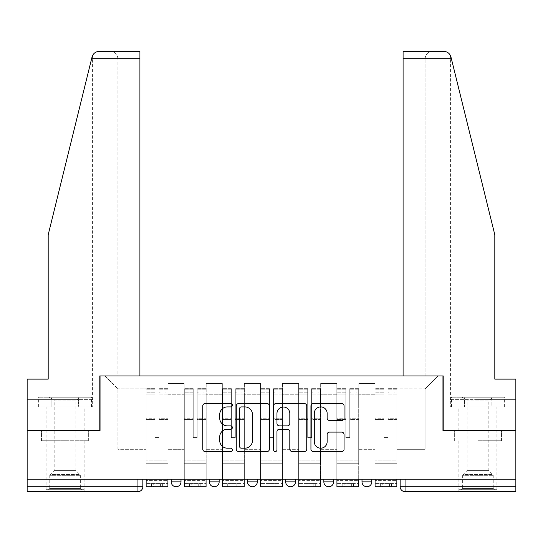 <?xml version="1.0" encoding="UTF-8"?>
<svg xmlns="http://www.w3.org/2000/svg" width="543" height="543" viewBox="0 0 543 543"><rect width="100%" height="100%" fill="white"/><g stroke="black" fill="none" stroke-linecap="round" stroke-linejoin="round"><path stroke-width="0.41" stroke-dasharray="2.71 2.04" d="M232.363 405.221A1.683 1.683 0 0 0 230.687 403.544L205.179 403.544A2.403 2.403 0 0 0 202.777 405.947L202.777 449.156A2.403 2.403 0 0 0 205.179 451.559L230.687 451.559A1.683 1.683 0 0 0 232.363 449.882A1.683 1.683 0 0 0 230.687 448.199L227.381 448.199A7.683 7.683 0 0 1 219.705 440.516L219.705 436.911A7.683 7.683 0 0 1 227.381 429.235L230.687 429.235A1.683 1.683 0 0 0 232.363 427.551A1.683 1.683 0 0 0 230.687 425.868L227.381 425.868A7.683 7.683 0 0 1 219.705 418.185L219.705 414.587A7.683 7.683 0 0 1 227.381 406.904L230.687 406.904A1.683 1.683 0 0 0 232.363 405.221M361.998 479.164L371.785 479.164L361.998 479.164M323.845 479.164L333.626 479.164L323.845 479.164L323.845 481.851L333.626 481.851M295.473 479.164L285.686 479.164L295.473 479.164L295.473 481.851A4.894 4.894 0 0 1 290.58 486.745A4.894 4.894 0 0 1 285.686 481.851L295.473 481.851M247.527 479.164L257.314 479.164L257.314 481.851L247.527 481.851L247.527 479.164L257.314 479.164M209.374 479.164L219.155 479.164L209.374 479.164L209.374 481.851L219.155 481.851A4.894 4.894 0 0 1 214.268 486.745M171.215 479.164L181.002 479.164L171.215 479.164L171.215 481.851L181.002 481.851A4.894 4.894 0 0 1 176.108 486.745M65.065 491.632L45.985 491.632L65.065 491.632M65.065 440.76L41.458 440.76L88.665 440.76L65.065 440.76L65.065 430.484L88.665 430.484L41.458 430.484L84.138 430.484L65.065 430.484L65.065 440.76M477.935 491.632L497.015 491.632L477.935 491.632M477.935 440.76L501.542 440.76L477.935 440.76L477.935 430.484L501.542 430.484L454.335 430.484L497.015 430.484L458.862 430.484L477.935 430.484L477.935 440.76M515.85 486.745L515.85 479.164L27.15 479.164L27.15 430.484L99.797 430.484L99.797 375.939L139.911 375.939L117.892 375.939L117.892 58.705L117.892 375.939L139.911 375.939L139.911 51.368L110.555 51.368L139.911 51.368L139.911 375.939L139.911 51.368L99.186 51.368C95.548 51.612 93.172 53.472 92.059 56.947C92.738 54.972 92.738 54.972 92.059 56.947L48.184 234.814L92.059 56.947L48.184 234.814L48.184 379.123L48.184 234.814L48.184 379.123L27.15 379.123L48.184 379.123L27.15 379.123L27.15 399.668L78.687 399.668L27.15 399.668L65.065 399.668L27.15 399.668L27.15 407.006L78.687 407.006L27.15 407.006L27.15 379.123L27.15 430.484L100.041 430.484L100.041 375.939L442.959 375.939L442.959 430.484L515.85 430.484L443.203 430.484L443.203 375.939L403.089 375.939L425.108 375.939L425.108 58.705L425.108 375.939L403.089 375.939L403.089 51.368L403.089 58.705L403.089 51.368L443.814 51.368C447.452 51.612 449.828 53.472 450.941 56.947L494.816 234.814L494.816 379.123L494.816 234.814L451.376 58.705L494.816 234.814L494.816 379.123L515.85 379.123L515.85 399.668L464.313 399.668L515.85 399.668L477.935 399.668L515.85 399.668L515.85 407.006L464.313 407.006L515.85 407.006L515.85 379.123L494.816 379.123L515.85 379.123L515.85 479.164L400.157 479.164L400.157 486.745A4.894 4.894 0 0 0 405.051 491.632L515.85 491.632L515.85 486.745L400.157 486.745M27.15 479.164L137.949 479.164L27.15 479.164L27.15 491.632L137.949 491.632L137.949 486.745L27.15 486.745M168.038 394.775L168.038 449.319L168.038 394.775L184.179 394.775L184.179 383.528L184.179 449.319L184.179 394.775L168.038 394.775M168.038 479.164L168.038 383.528L184.179 383.528L168.038 383.528L168.038 479.164L168.038 463.26L146.026 463.26L168.038 463.26L168.038 479.164L146.026 479.164L146.026 375.939L396.974 375.939L104.928 375.939L146.026 375.939L146.026 449.319L146.026 388.903L117.892 388.903L146.026 388.903L146.026 375.939L146.026 479.164L146.026 463.26L146.026 479.164L168.038 479.164M184.179 479.164L184.179 383.528L168.038 383.528L184.179 383.528L184.179 479.164L184.179 463.26L206.191 463.26L184.179 463.26L184.179 479.164L206.191 479.164L206.191 383.528L206.191 394.775L206.191 383.528L222.338 383.528L222.338 394.775L222.338 383.528L206.191 383.528L206.191 479.164L206.191 463.26L206.191 479.164L184.179 479.164M206.191 449.319L206.191 394.775L206.191 449.319L222.338 449.319L222.338 394.775L222.338 449.319L206.191 449.319M222.338 479.164L222.338 383.528L206.191 383.528L222.338 383.528L222.338 479.164L222.338 463.26L244.35 463.26L222.338 463.26L222.338 479.164L244.35 479.164L244.35 383.528L244.35 394.775L244.35 383.528L260.491 383.528L260.491 394.775L260.491 383.528L244.35 383.528L244.35 479.164L244.35 463.26L244.35 479.164L222.338 479.164M244.35 449.319L244.35 394.775L244.35 449.319L260.491 449.319L260.491 394.775L260.491 449.319L244.35 449.319M260.491 479.164L260.491 383.528L244.35 383.528L260.491 383.528L260.491 479.164L260.491 463.26L282.509 463.26L260.491 463.26L260.491 479.164L282.509 479.164L282.509 383.528L282.509 394.775L282.509 383.528L298.65 383.528L298.65 394.775L298.65 383.528L282.509 383.528L282.509 479.164L282.509 463.26L282.509 479.164L260.491 479.164M282.509 449.319L282.509 394.775L282.509 449.319L298.65 449.319L298.65 394.775L298.65 449.319L282.509 449.319M298.65 479.164L298.65 383.528L282.509 383.528L298.65 383.528L298.65 479.164L298.65 463.26L320.662 463.26L298.65 463.26L298.65 479.164L320.662 479.164L320.662 383.528L320.662 394.775L320.662 383.528L336.809 383.528L336.809 394.775L336.809 383.528L320.662 383.528L320.662 479.164L320.662 463.26L320.662 479.164L298.65 479.164M320.662 449.319L320.662 394.775L320.662 449.319L336.809 449.319L336.809 394.775L336.809 449.319L320.662 449.319M336.809 479.164L336.809 383.528L320.662 383.528L336.809 383.528L336.809 479.164L336.809 463.26L358.821 463.26L336.809 463.26L336.809 479.164L358.821 479.164L358.821 383.528L358.821 394.775L358.821 383.528L374.962 383.528L374.962 394.775L374.962 383.528L358.821 383.528L358.821 479.164L358.821 463.26L358.821 479.164L336.809 479.164M358.821 449.319L358.821 394.775L358.821 449.319L374.962 449.319L374.962 394.775L374.962 449.319L358.821 449.319M374.962 479.164L374.962 383.528L358.821 383.528L374.962 383.528L374.962 479.164L374.962 463.26L396.974 463.26L374.962 463.26L374.962 479.164L396.974 479.164L396.974 375.939L438.072 375.939L396.974 375.939L396.974 388.903L425.108 388.903L396.974 388.903L396.974 449.319L396.974 375.939L396.974 479.164L374.962 479.164L396.974 479.164L396.974 463.26L396.974 479.164L374.962 479.164M168.038 449.319L184.179 449.319L168.038 449.319M117.892 449.319L117.892 388.903L117.892 449.319L146.026 449.319L117.892 449.319M425.108 449.319L425.108 388.903L438.072 375.939L425.108 388.903L425.108 449.319L396.974 449.319L425.108 449.319M515.85 479.164L400.157 479.164M137.949 479.164L142.843 479.164L137.949 479.164L137.949 486.745L142.843 486.745M371.785 481.851L361.998 481.851A4.894 4.894 0 0 0 366.892 486.745M104.928 375.939L117.892 388.903L104.928 375.939M88.665 440.76L88.665 430.484L88.665 440.76M41.458 440.76L41.458 430.484L41.458 440.76M501.542 440.76L501.542 430.484L501.542 440.76M454.335 440.76L454.335 430.484L454.335 440.76M269.396 449.156L269.396 405.947A2.403 2.403 0 0 0 267 403.544L238.669 403.544A2.403 2.403 0 0 0 236.266 405.947L236.266 449.156A2.403 2.403 0 0 0 238.669 451.559L267 451.559A2.403 2.403 0 0 0 269.396 449.156M241.309 406.904A1.683 1.683 0 0 0 239.626 408.587L239.626 446.516A1.683 1.683 0 0 0 241.309 448.199L244.791 448.199A7.683 7.683 0 0 0 252.475 440.516L252.475 414.587A7.683 7.683 0 0 0 244.791 406.904L241.309 406.904M276 403.544L304.331 403.544A2.403 2.403 0 0 1 306.734 405.947L306.734 449.156A2.403 2.403 0 0 1 304.331 451.559L292.209 451.559A2.403 2.403 0 0 1 289.806 449.156L289.806 431.631A2.403 2.403 0 0 0 287.403 429.235L279.36 429.235A2.403 2.403 0 0 0 276.964 431.631L276.964 449.882A1.683 1.683 0 0 1 275.281 451.559A1.683 1.683 0 0 1 273.604 449.882L273.604 405.947A2.403 2.403 0 0 1 276 403.544M289.806 413.447A6.421 6.421 0 0 0 283.385 407.026A6.421 6.421 0 0 0 276.964 413.447L276.964 423.472A2.403 2.403 0 0 0 279.36 425.868L287.403 425.868A2.403 2.403 0 0 0 289.806 423.472L289.806 413.447M329.54 420.472L341.662 420.472A2.403 2.403 0 0 0 344.065 418.069L344.065 405.947A2.403 2.403 0 0 0 341.662 403.544L313.338 403.544A2.403 2.403 0 0 0 310.935 405.947L310.935 449.156A2.403 2.403 0 0 0 313.338 451.559L341.662 451.559A2.403 2.403 0 0 0 344.065 449.156L344.065 434.515A2.403 2.403 0 0 0 341.662 432.113L329.54 432.113A2.403 2.403 0 0 0 327.137 434.515L327.137 441.778A6.421 6.421 0 0 1 320.716 448.199A6.421 6.421 0 0 1 314.295 441.778L314.295 413.325A6.421 6.421 0 0 1 320.716 406.904A6.421 6.421 0 0 1 327.137 413.325L327.137 418.069A2.403 2.403 0 0 0 329.54 420.472M151.402 483.562L151.402 486.745L162.656 486.745L151.402 486.745L151.402 483.562L162.656 483.562L151.402 483.562M167.916 479.164L167.916 391.842L158.984 392.175L158.984 406.517L158.984 388.659L158.984 437.577L155.074 437.577L155.074 391.842L155.074 418.219L146.148 418.219L146.148 389.087L146.148 463.26L146.148 418.219L155.074 418.219L155.074 388.659L155.074 419.596L146.148 419.596L146.148 460.084L146.148 419.596L155.074 419.596L155.074 388.659L155.074 437.577L158.984 437.577L158.984 391.842L167.916 392.175L167.916 406.517L167.916 388.659L167.916 486.745L146.148 486.745L146.148 391.842L146.148 486.745L153.486 486.745L153.486 483.562L146.148 483.562L167.916 483.562L153.486 483.562M167.916 419.596L158.984 419.596L158.984 437.577L158.984 419.596L167.916 419.596L167.916 460.084L146.148 460.084L167.916 460.084L167.916 419.596M146.148 392.046L155.074 392.046L146.148 392.046M146.148 389.087L146.148 394.836L146.148 388.659L146.148 389.087L155.074 389.087L146.148 389.087M155.074 419.596L155.074 437.577L155.074 419.596M146.148 479.164L146.148 394.836L155.074 394.836L155.074 437.577L158.984 437.577L158.984 418.219L167.916 418.219L167.916 463.26L167.916 418.219L158.984 418.219L158.984 437.577L155.074 437.577L155.074 418.219L155.074 437.577L158.984 437.577L155.074 437.577L158.984 437.577L155.074 437.577L155.074 394.836L146.148 394.836L146.148 486.745L167.916 486.745L167.916 480.63L146.148 480.63L167.916 480.63L167.916 486.745L153.486 486.745M158.984 437.577L158.984 394.836L158.984 437.577M167.916 463.26L146.148 463.26L167.916 463.26M162.656 483.562L162.656 486.745L162.656 483.562M65.065 407.006L45.985 407.006L65.065 407.006M65.065 399.668L92.582 399.668L65.065 399.668L65.065 166.389L65.065 399.668M92.317 399.668L78.687 399.668L92.317 399.668L92.317 407.006L78.687 407.006L78.687 399.668L78.687 407.006L92.317 407.006M117.892 58.705C117.431 54.28 114.98 51.829 110.555 51.368C114.98 51.829 117.431 54.28 117.892 58.705L139.911 58.705L117.892 58.705M477.935 407.006L497.015 407.006L477.935 407.006M477.935 399.668L450.418 399.668L477.935 399.668L477.935 166.389L477.935 399.668M450.683 399.668L464.313 399.668L450.683 399.668L450.683 407.006L464.313 407.006L464.313 399.668L464.313 407.006L450.683 407.006M403.089 58.705L425.108 58.705C425.569 54.28 428.02 51.829 432.445 51.368C428.02 51.829 425.569 54.28 425.108 58.705L451.376 58.705M81.572 489.677L80.35 488.456L49.773 488.456L49.773 475.709L80.35 475.709L49.773 475.709A1.71 1.71 0 0 1 50.275 474.501L79.848 474.501L50.275 474.501L54.178 470.598L54.178 400.116L75.945 400.116L75.945 470.598L54.178 470.598L75.945 470.598L79.848 474.501A1.71 1.71 0 0 1 80.35 475.709L80.35 488.456L49.773 488.456L48.551 489.677L81.572 489.677L48.551 489.677M49.162 397.225L54.178 400.116L75.945 400.116L80.961 397.225L49.162 397.225L80.961 397.225M84.016 489.677L46.107 489.677L84.016 489.677L84.016 407.006L46.107 407.006L84.016 407.006M46.107 489.677L46.107 407.006M78.267 407.006L38.655 407.006L78.267 407.006L78.267 397.225L91.468 397.225L38.655 397.225L78.267 397.225L78.267 407.006M91.468 407.006L91.468 397.225M51.857 407.006L51.857 397.225L51.857 407.006M38.655 407.006L38.655 397.225M494.449 489.677L493.227 488.456L462.65 488.456L462.65 475.709L493.227 475.709L462.65 475.709A1.71 1.71 0 0 1 463.152 474.501L492.725 474.501L463.152 474.501L467.055 470.598L467.055 400.116L488.822 400.116L488.822 470.598L467.055 470.598L488.822 470.598L492.725 474.501A1.71 1.71 0 0 1 493.227 475.709L493.227 488.456L462.65 488.456L461.428 489.677L494.449 489.677L461.428 489.677M462.039 397.225L467.055 400.116L488.822 400.116L493.838 397.225L462.039 397.225L493.838 397.225M496.893 489.677L458.984 489.677L496.893 489.677L496.893 407.006L458.984 407.006L496.893 407.006M458.984 489.677L458.984 407.006M491.144 407.006L451.532 407.006L491.144 407.006L491.144 397.225L504.345 397.225L451.532 397.225L491.144 397.225L491.144 407.006M504.345 407.006L504.345 397.225M464.733 407.006L464.733 397.225L464.733 407.006M451.532 407.006L451.532 397.225M189.561 483.562L189.561 486.745L200.815 486.745L189.561 486.745L189.561 483.562L200.815 483.562L189.561 483.562M206.069 479.164L206.069 391.842L197.143 392.175L197.143 406.517L197.143 388.659L197.143 437.577L193.227 437.577L193.227 391.842L193.227 418.219L184.301 418.219L184.301 389.087L184.301 463.26L184.301 418.219L193.227 418.219L193.227 388.659L193.227 419.596L184.301 419.596L184.301 460.084L184.301 419.596L193.227 419.596L193.227 388.659L193.227 437.577L197.143 437.577L197.143 391.842L206.069 392.175L206.069 406.517L206.069 388.659L206.069 486.745L184.301 486.745L184.301 391.842L184.301 486.745L191.638 486.745L191.638 483.562L184.301 483.562L206.069 483.562L191.638 483.562M206.069 419.596L197.143 419.596L197.143 437.577L197.143 419.596L206.069 419.596L206.069 460.084L184.301 460.084L206.069 460.084L206.069 419.596M184.301 392.046L193.227 392.046L184.301 392.046M184.301 389.087L184.301 394.836L184.301 388.659L184.301 389.087L193.227 389.087L184.301 389.087M193.227 419.596L193.227 437.577L193.227 419.596M184.301 479.164L184.301 394.836L193.227 394.836L193.227 437.577L197.143 437.577L197.143 418.219L206.069 418.219L206.069 463.26L206.069 418.219L197.143 418.219L197.143 437.577L193.227 437.577L193.227 418.219L193.227 437.577L197.143 437.577L193.227 437.577L197.143 437.577L193.227 437.577L193.227 394.836L184.301 394.836L184.301 486.745L206.069 486.745L206.069 480.63L184.301 480.63L206.069 480.63L206.069 486.745L191.638 486.745M197.143 437.577L197.143 394.836L197.143 437.577M206.069 463.26L184.301 463.26L206.069 463.26M200.815 483.562L200.815 486.745L200.815 483.562M227.721 483.562L227.721 486.745L238.968 486.745L227.721 486.745L227.721 483.562L238.968 483.562L227.721 483.562M244.228 479.164L244.228 391.842L235.302 392.175L235.302 406.517L235.302 388.659L235.302 437.577L231.386 437.577L231.386 391.842L231.386 418.219L222.46 418.219L222.46 389.087L222.46 463.26L222.46 418.219L231.386 418.219L231.386 388.659L231.386 419.596L222.46 419.596L222.46 460.084L222.46 419.596L231.386 419.596L231.386 388.659L231.386 437.577L235.302 437.577L235.302 391.842L244.228 392.175L244.228 406.517L244.228 388.659L244.228 486.745L222.46 486.745L222.46 391.842L222.46 486.745L229.798 486.745L229.798 483.562L222.46 483.562L244.228 483.562L229.798 483.562M244.228 419.596L235.302 419.596L235.302 437.577L235.302 419.596L244.228 419.596L244.228 460.084L222.46 460.084L244.228 460.084L244.228 419.596M222.46 392.046L231.386 392.046L222.46 392.046M222.46 389.087L222.46 394.836L222.46 388.659L222.46 389.087L231.386 389.087L222.46 389.087M231.386 419.596L231.386 437.577L231.386 419.596M222.46 479.164L222.46 394.836L231.386 394.836L231.386 437.577L235.302 437.577L235.302 418.219L244.228 418.219L244.228 463.26L244.228 418.219L235.302 418.219L235.302 437.577L231.386 437.577L231.386 418.219L231.386 437.577L235.302 437.577L231.386 437.577L235.302 437.577L231.386 437.577L231.386 394.836L222.46 394.836L222.46 486.745L244.228 486.745L244.228 480.63L222.46 480.63L244.228 480.63L244.228 486.745L229.798 486.745M235.302 437.577L235.302 394.836L235.302 437.577M244.228 463.26L222.46 463.26L244.228 463.26M238.968 483.562L238.968 486.745L238.968 483.562M265.873 483.562L265.873 486.745L277.127 486.745L265.873 486.745L265.873 483.562L277.127 483.562L265.873 483.562M282.387 479.164L282.387 391.842L273.455 392.175L273.455 406.517L273.455 388.659L273.455 437.577L269.545 437.577L269.545 391.842L269.545 418.219L260.613 418.219L260.613 389.087L260.613 463.26L260.613 418.219L269.545 418.219L269.545 388.659L269.545 419.596L260.613 419.596L260.613 460.084L260.613 419.596L269.545 419.596L269.545 388.659L269.545 437.577L273.455 437.577L273.455 391.842L282.387 392.175L282.387 406.517L282.387 388.659L282.387 486.745L260.613 486.745L260.613 391.842L260.613 486.745L267.95 486.745L267.95 483.562L260.613 483.562L282.387 483.562L267.95 483.562M282.387 419.596L273.455 419.596L273.455 437.577L273.455 419.596L282.387 419.596L282.387 460.084L260.613 460.084L282.387 460.084L282.387 419.596M260.613 392.046L269.545 392.046L260.613 392.046M260.613 389.087L260.613 394.836L260.613 388.659L260.613 389.087L269.545 389.087L260.613 389.087M269.545 419.596L269.545 437.577L269.545 419.596M260.613 479.164L260.613 394.836L269.545 394.836L269.545 437.577L273.455 437.577L273.455 418.219L282.387 418.219L282.387 463.26L282.387 418.219L273.455 418.219L273.455 437.577L269.545 437.577L269.545 418.219L269.545 437.577L273.455 437.577L269.545 437.577L273.455 437.577L269.545 437.577L269.545 394.836L260.613 394.836L260.613 486.745L282.387 486.745L282.387 480.63L260.613 480.63L282.387 480.63L282.387 486.745L267.95 486.745M273.455 437.577L273.455 394.836L273.455 437.577M282.387 463.26L260.613 463.26L282.387 463.26M277.127 483.562L277.127 486.745L277.127 483.562M304.032 483.562L304.032 486.745L315.279 486.745L304.032 486.745L304.032 483.562L315.279 483.562L304.032 483.562M320.54 479.164L320.54 391.842L311.614 392.175L311.614 406.517L311.614 388.659L311.614 437.577L307.698 437.577L307.698 391.842L307.698 418.219L298.772 418.219L298.772 389.087L298.772 463.26L298.772 418.219L307.698 418.219L307.698 388.659L307.698 419.596L298.772 419.596L298.772 460.084L298.772 419.596L307.698 419.596L307.698 388.659L307.698 437.577L311.614 437.577L311.614 391.842L320.54 392.175L320.54 406.517L320.54 388.659L320.54 486.745L298.772 486.745L298.772 391.842L298.772 486.745L306.109 486.745L306.109 483.562L298.772 483.562L320.54 483.562L306.109 483.562M320.54 419.596L311.614 419.596L311.614 437.577L311.614 419.596L320.54 419.596L320.54 460.084L298.772 460.084L320.54 460.084L320.54 419.596M298.772 392.046L307.698 392.046L298.772 392.046M298.772 389.087L298.772 394.836L298.772 388.659L298.772 389.087L307.698 389.087L298.772 389.087M307.698 419.596L307.698 437.577L307.698 419.596M298.772 479.164L298.772 394.836L307.698 394.836L307.698 437.577L311.614 437.577L311.614 418.219L320.54 418.219L320.54 463.26L320.54 418.219L311.614 418.219L311.614 437.577L307.698 437.577L307.698 418.219L307.698 437.577L311.614 437.577L307.698 437.577L311.614 437.577L307.698 437.577L307.698 394.836L298.772 394.836L298.772 486.745L320.54 486.745L320.54 480.63L298.772 480.63L320.54 480.63L320.54 486.745L306.109 486.745M311.614 437.577L311.614 394.836L311.614 437.577M320.54 463.26L298.772 463.26L320.54 463.26M315.279 483.562L315.279 486.745L315.279 483.562M342.185 483.562L342.185 486.745L353.439 486.745L342.185 486.745L342.185 483.562L353.439 483.562L342.185 483.562M358.699 479.164L358.699 391.842L349.773 392.175L349.773 406.517L349.773 388.659L349.773 437.577L345.857 437.577L345.857 391.842L345.857 418.219L336.931 418.219L336.931 389.087L336.931 463.26L336.931 418.219L345.857 418.219L345.857 388.659L345.857 419.596L336.931 419.596L336.931 460.084L336.931 419.596L345.857 419.596L345.857 388.659L345.857 437.577L349.773 437.577L349.773 391.842L358.699 392.175L358.699 406.517L358.699 388.659L358.699 486.745L336.931 486.745L336.931 391.842L336.931 486.745L344.269 486.745L344.269 483.562L336.931 483.562L358.699 483.562L344.269 483.562M358.699 419.596L349.773 419.596L349.773 437.577L349.773 419.596L358.699 419.596L358.699 460.084L336.931 460.084L358.699 460.084L358.699 419.596M336.931 392.046L345.857 392.046L336.931 392.046M336.931 389.087L336.931 394.836L336.931 388.659L336.931 389.087L345.857 389.087L336.931 389.087M345.857 419.596L345.857 437.577L345.857 419.596M336.931 479.164L336.931 394.836L345.857 394.836L345.857 437.577L349.773 437.577L349.773 418.219L358.699 418.219L358.699 463.26L358.699 418.219L349.773 418.219L349.773 437.577L345.857 437.577L345.857 418.219L345.857 437.577L349.773 437.577L345.857 437.577L349.773 437.577L345.857 437.577L345.857 394.836L336.931 394.836L336.931 486.745L358.699 486.745L358.699 480.63L336.931 480.63L358.699 480.63L358.699 486.745L344.269 486.745M349.773 437.577L349.773 394.836L349.773 437.577M358.699 463.26L336.931 463.26L358.699 463.26M353.439 483.562L353.439 486.745L353.439 483.562M380.344 483.562L380.344 486.745L391.598 486.745L380.344 486.745L380.344 483.562L391.598 483.562L380.344 483.562M396.852 479.164L396.852 391.842L387.926 392.175L387.926 406.517L387.926 388.659L387.926 437.577L384.016 437.577L384.016 391.842L384.016 418.219L375.084 418.219L375.084 389.087L375.084 463.26L375.084 418.219L384.016 418.219L384.016 388.659L384.016 419.596L375.084 419.596L375.084 460.084L375.084 419.596L384.016 419.596L384.016 388.659L384.016 437.577L387.926 437.577L387.926 391.842L396.852 392.175L396.852 406.517L396.852 388.659L396.852 486.745L375.084 486.745L375.084 391.842L375.084 486.745L382.421 486.745L382.421 483.562L375.084 483.562L396.852 483.562L382.421 483.562M396.852 419.596L387.926 419.596L387.926 437.577L387.926 419.596L396.852 419.596L396.852 460.084L375.084 460.084L396.852 460.084L396.852 419.596M375.084 392.046L384.016 392.046L375.084 392.046M375.084 389.087L375.084 394.836L375.084 388.659L375.084 389.087L384.016 389.087L375.084 389.087M384.016 419.596L384.016 437.577L384.016 419.596M375.084 479.164L375.084 394.836L384.016 394.836L384.016 437.577L387.926 437.577L387.926 418.219L396.852 418.219L396.852 463.26L396.852 418.219L387.926 418.219L387.926 437.577L384.016 437.577L384.016 418.219L384.016 437.577L387.926 437.577L384.016 437.577L387.926 437.577L384.016 437.577L384.016 394.836L375.084 394.836L375.084 486.745L396.852 486.745L396.852 480.63L375.084 480.63L396.852 480.63L396.852 486.745L382.421 486.745M387.926 437.577L387.926 394.836L387.926 437.577M396.852 463.26L375.084 463.26L396.852 463.26M391.598 483.562L391.598 486.745L391.598 483.562M374.962 394.775L358.821 394.775L374.962 394.775M336.809 394.775L320.662 394.775L336.809 394.775M298.65 394.775L282.509 394.775L298.65 394.775M260.491 394.775L244.35 394.775L260.491 394.775M222.338 394.775L206.191 394.775L222.338 394.775M405.051 479.164L405.051 491.632M155.074 392.175L146.148 392.175L155.074 392.175M167.916 389.087L158.984 389.087L167.916 389.087M167.916 394.836L158.984 394.836L167.916 394.836M155.074 389.216L146.148 389.216L155.074 389.216M155.074 394.836L146.148 394.836L155.074 394.836M167.916 389.216L158.984 389.216L167.916 389.216M167.916 392.046L158.984 392.046L167.916 392.046M160.579 483.562L160.579 486.745M91.624 58.705L139.911 58.705M193.227 392.175L184.301 392.175L193.227 392.175M206.069 389.087L197.143 389.087L206.069 389.087M206.069 394.836L197.143 394.836L206.069 394.836M193.227 389.216L184.301 389.216L193.227 389.216M193.227 394.836L184.301 394.836L193.227 394.836M206.069 389.216L197.143 389.216L206.069 389.216M206.069 392.046L197.143 392.046L206.069 392.046M198.731 483.562L198.731 486.745M231.386 392.175L222.46 392.175L231.386 392.175M244.228 389.087L235.302 389.087L244.228 389.087M244.228 394.836L235.302 394.836L244.228 394.836M231.386 389.216L222.46 389.216L231.386 389.216M231.386 394.836L222.46 394.836L231.386 394.836M244.228 389.216L235.302 389.216L244.228 389.216M244.228 392.046L235.302 392.046L244.228 392.046M236.891 483.562L236.891 486.745M269.545 392.175L260.613 392.175L269.545 392.175M282.387 389.087L273.455 389.087L282.387 389.087M282.387 394.836L273.455 394.836L282.387 394.836M269.545 389.216L260.613 389.216L269.545 389.216M269.545 394.836L260.613 394.836L269.545 394.836M282.387 389.216L273.455 389.216L282.387 389.216M282.387 392.046L273.455 392.046L282.387 392.046M275.05 483.562L275.05 486.745M307.698 392.175L298.772 392.175L307.698 392.175M320.54 389.087L311.614 389.087L320.54 389.087M320.54 394.836L311.614 394.836L320.54 394.836M307.698 389.216L298.772 389.216L307.698 389.216M307.698 394.836L298.772 394.836L307.698 394.836M320.54 389.216L311.614 389.216L320.54 389.216M320.54 392.046L311.614 392.046L320.54 392.046M313.202 483.562L313.202 486.745M345.857 392.175L336.931 392.175L345.857 392.175M358.699 389.087L349.773 389.087L358.699 389.087M358.699 394.836L349.773 394.836L358.699 394.836M345.857 389.216L336.931 389.216L345.857 389.216M345.857 394.836L336.931 394.836L345.857 394.836M358.699 389.216L349.773 389.216L358.699 389.216M358.699 392.046L349.773 392.046L358.699 392.046M351.362 483.562L351.362 486.745M384.016 392.175L375.084 392.175L384.016 392.175M396.852 389.087L387.926 389.087L396.852 389.087M396.852 394.836L387.926 394.836L396.852 394.836M384.016 389.216L375.084 389.216L384.016 389.216M384.016 394.836L375.084 394.836L384.016 394.836M396.852 389.216L387.926 389.216L396.852 389.216M396.852 392.046L387.926 392.046L396.852 392.046M389.514 483.562L389.514 486.745M45.985 440.76L45.985 491.632M458.862 440.76L458.862 491.632M497.015 440.76L497.015 491.632M84.138 440.76L84.138 491.632M167.916 388.659L158.984 388.659L167.916 388.659M155.074 391.842L146.148 391.842L155.074 391.842M155.074 388.659L146.148 388.659L155.074 388.659M167.916 391.842L158.984 391.842L167.916 391.842M45.985 430.484L45.985 407.006M92.582 399.668L92.582 55.501M84.138 430.484L84.138 407.006M497.015 430.484L497.015 407.006M450.418 399.668L450.418 55.501M458.862 430.484L458.862 407.006M206.069 388.659L197.143 388.659L206.069 388.659M193.227 391.842L184.301 391.842L193.227 391.842M193.227 388.659L184.301 388.659L193.227 388.659M206.069 391.842L197.143 391.842L206.069 391.842M244.228 388.659L235.302 388.659L244.228 388.659M231.386 391.842L222.46 391.842L231.386 391.842M231.386 388.659L222.46 388.659L231.386 388.659M244.228 391.842L235.302 391.842L244.228 391.842M282.387 388.659L273.455 388.659L282.387 388.659M269.545 391.842L260.613 391.842L269.545 391.842M269.545 388.659L260.613 388.659L269.545 388.659M282.387 391.842L273.455 391.842L282.387 391.842M320.54 388.659L311.614 388.659L320.54 388.659M307.698 391.842L298.772 391.842L307.698 391.842M307.698 388.659L298.772 388.659L307.698 388.659M320.54 391.842L311.614 391.842L320.54 391.842M358.699 388.659L349.773 388.659L358.699 388.659M345.857 391.842L336.931 391.842L345.857 391.842M345.857 388.659L336.931 388.659L345.857 388.659M358.699 391.842L349.773 391.842L358.699 391.842M396.852 388.659L387.926 388.659L396.852 388.659M384.016 391.842L375.084 391.842L384.016 391.842M384.016 388.659L375.084 388.659L384.016 388.659M396.852 391.842L387.926 391.842L396.852 391.842"/><path stroke-width="0.81" d="M232.363 405.221A1.683 1.683 0 0 0 230.687 403.544L205.179 403.544A2.403 2.403 0 0 0 202.777 405.947L202.777 449.156A2.403 2.403 0 0 0 205.179 451.559L230.687 451.559A1.683 1.683 0 0 0 232.363 449.882A1.683 1.683 0 0 0 230.687 448.199L227.381 448.199A7.683 7.683 0 0 1 219.705 440.516L219.705 436.911A7.683 7.683 0 0 1 227.381 429.235L230.687 429.235A1.683 1.683 0 0 0 232.363 427.551A1.683 1.683 0 0 0 230.687 425.868L227.381 425.868A7.683 7.683 0 0 1 219.705 418.185L219.705 414.587A7.683 7.683 0 0 1 227.381 406.904L230.687 406.904A1.683 1.683 0 0 0 232.363 405.221M361.998 479.164L361.998 481.851L371.785 481.851A4.894 4.894 0 0 1 366.892 486.745A4.894 4.894 0 0 1 361.998 481.851L361.998 479.164M285.686 479.164L285.686 481.851L295.473 481.851A4.894 4.894 0 0 1 290.58 486.745A4.894 4.894 0 0 1 285.686 481.851L285.686 479.164M341.662 420.472A2.403 2.403 0 0 0 344.065 418.069L344.065 405.947A2.403 2.403 0 0 0 341.662 403.544L313.338 403.544A2.403 2.403 0 0 0 310.935 405.947L310.935 449.156A2.403 2.403 0 0 0 313.338 451.559L341.662 451.559A2.403 2.403 0 0 0 344.065 449.156L344.065 434.515A2.403 2.403 0 0 0 341.662 432.113L329.54 432.113A2.403 2.403 0 0 0 327.137 434.515L327.137 441.778A6.421 6.421 0 0 1 320.716 448.199A6.421 6.421 0 0 1 314.295 441.778L314.295 413.325A6.421 6.421 0 0 1 320.716 406.904A6.421 6.421 0 0 1 327.137 413.325L327.137 418.069A2.403 2.403 0 0 0 329.54 420.472L341.662 420.472M91.624 58.705L92.059 56.947C93.172 53.472 95.548 51.612 99.186 51.368L139.911 51.368L139.911 58.705L91.624 58.705L48.184 234.814L48.184 379.123L27.15 379.123L27.15 430.484L100.041 430.484L100.041 375.939L442.959 375.939L442.959 430.484L515.85 430.484L515.85 479.164L27.15 479.164L27.15 486.745L142.843 486.745L142.843 479.164L142.843 486.745A4.894 4.894 0 0 1 137.949 491.632L27.15 491.632L27.15 486.745M139.911 58.705L139.911 375.939L99.797 375.939L99.797 430.484L27.15 430.484L27.15 479.164M269.396 405.947A2.403 2.403 0 0 0 267 403.544L238.669 403.544A2.403 2.403 0 0 0 236.266 405.947L236.266 449.156A2.403 2.403 0 0 0 238.669 451.559L267 451.559A2.403 2.403 0 0 0 269.396 449.156L269.396 405.947M276 403.544L304.331 403.544A2.403 2.403 0 0 1 306.734 405.947L306.734 449.156A2.403 2.403 0 0 1 304.331 451.559L292.209 451.559A2.403 2.403 0 0 1 289.806 449.156L289.806 431.631A2.403 2.403 0 0 0 287.403 429.235L279.36 429.235A2.403 2.403 0 0 0 276.964 431.631L276.964 449.882A1.683 1.683 0 0 1 275.281 451.559A1.683 1.683 0 0 1 273.604 449.882L273.604 405.947A2.403 2.403 0 0 1 276 403.544M400.157 479.164L400.157 486.745L515.85 486.745L515.85 491.632L405.051 491.632A4.894 4.894 0 0 1 400.157 486.745M515.85 479.164L515.85 486.745M371.785 481.851L371.785 479.164L371.785 481.851A4.894 4.894 0 0 1 366.892 486.745M333.626 479.164L333.626 481.851A4.894 4.894 0 0 1 328.732 486.745A4.894 4.894 0 0 1 323.845 481.851A4.894 4.894 0 0 0 328.732 486.745A4.894 4.894 0 0 0 333.626 481.851L333.626 479.164M323.845 479.164L323.845 481.851L333.626 481.851M295.473 479.164L295.473 481.851M257.314 479.164L257.314 481.851A4.894 4.894 0 0 1 252.42 486.745A4.894 4.894 0 0 1 247.527 481.851A4.894 4.894 0 0 0 252.42 486.745A4.894 4.894 0 0 0 257.314 481.851L247.527 481.851L247.527 479.164M209.374 479.164L209.374 481.851L219.155 481.851L219.155 479.164L219.155 481.851A4.894 4.894 0 0 1 214.268 486.745A4.894 4.894 0 0 1 209.374 481.851A4.894 4.894 0 0 0 214.268 486.745M171.215 479.164L171.215 481.851L181.002 481.851L181.002 479.164L181.002 481.851A4.894 4.894 0 0 1 176.108 486.745A4.894 4.894 0 0 1 171.215 481.851A4.894 4.894 0 0 0 176.108 486.745M137.949 479.164L137.949 491.632A4.894 4.894 0 0 0 142.843 486.745M241.309 406.904A1.683 1.683 0 0 0 239.626 408.587L239.626 446.516A1.683 1.683 0 0 0 241.309 448.199L244.791 448.199A7.683 7.683 0 0 0 252.475 440.516L252.475 414.587A7.683 7.683 0 0 0 244.791 406.904L241.309 406.904M289.806 413.447A6.421 6.421 0 0 0 283.385 407.026A6.421 6.421 0 0 0 276.964 413.447L276.964 423.472A2.403 2.403 0 0 0 279.36 425.868L287.403 425.868A2.403 2.403 0 0 0 289.806 423.472L289.806 413.447M167.916 479.164L167.916 486.745L146.148 486.745L146.148 479.164M92.059 56.947C92.738 54.972 92.738 54.972 92.059 56.947M451.376 58.705L450.941 56.947C450.262 54.972 450.262 54.972 450.941 56.947C450.262 54.972 450.262 54.972 450.941 56.947C449.828 53.472 447.452 51.612 443.814 51.368L403.089 51.368L403.089 375.939L443.203 375.939L443.203 430.484L515.85 430.484L515.85 379.123L494.816 379.123L494.816 234.814L451.376 58.705L403.089 58.705M206.069 479.164L206.069 486.745L184.301 486.745L184.301 479.164M244.228 479.164L244.228 486.745L222.46 486.745L222.46 479.164M282.387 479.164L282.387 486.745L260.613 486.745L260.613 479.164M320.54 479.164L320.54 486.745L298.772 486.745L298.772 479.164M358.699 479.164L358.699 486.745L336.931 486.745L336.931 479.164M396.852 479.164L396.852 486.745L375.084 486.745L375.084 479.164M405.051 479.164L405.051 491.632"/></g></svg>

